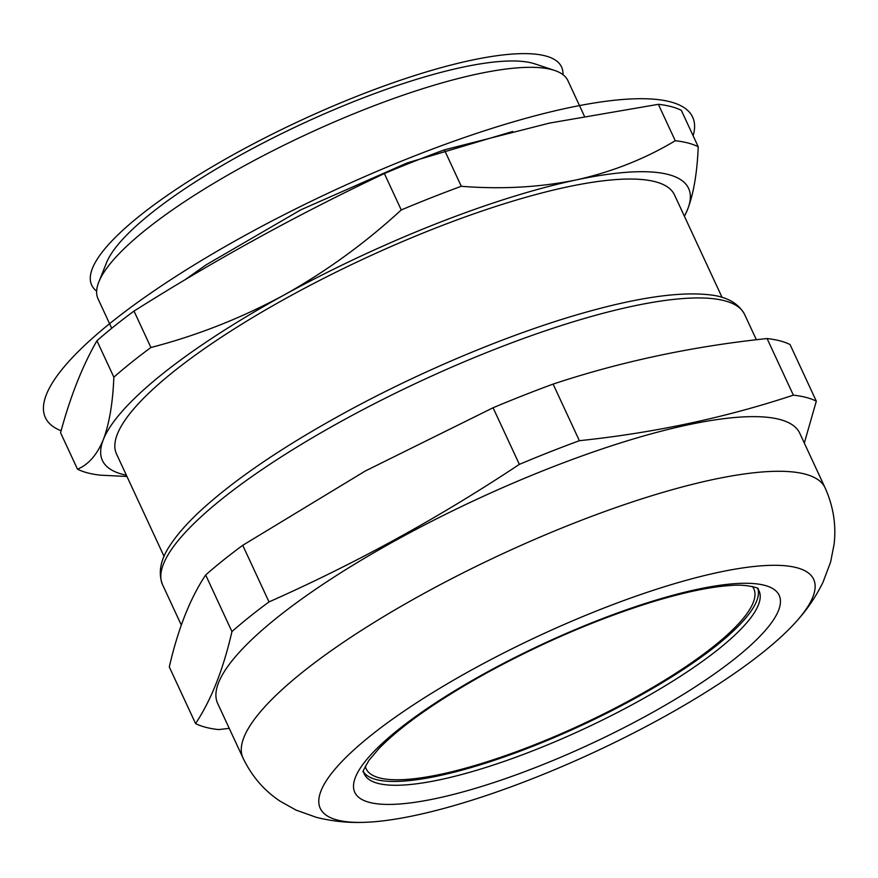 <?xml version="1.0" encoding="UTF-8"?>
<svg xmlns="http://www.w3.org/2000/svg" width="878" height="878" viewBox="0 0 878 878"><rect width="100%" height="100%" fill="white"/><g stroke="black" fill="none" stroke-linecap="round" stroke-linejoin="round"><path stroke-width="1.32" d="M584.386 116.148L567.934 80.699A259.021 61.35 155.1 0 0 554.545 70.416A259.021 61.35 155.1 0 0 307.157 134.104A259.021 61.35 155.1 0 0 98.83 281.959A259.021 61.35 155.1 0 0 98.04 298.816L111.715 328.284M752.424 586.515A213.694 50.617 -24.9 0 1 753.818 588.798A213.694 50.617 -24.9 0 1 608.059 711.718A213.694 50.617 -24.9 0 1 379.537 777.919A213.694 50.617 -24.9 0 1 366.148 768.755A213.694 50.617 -24.9 0 1 365.303 766.22M96.942 340.752C82.356 366.115 70.24 396.779 60.571 432.744L77.483 469.17C88.404 464.725 97.008 454.881 103.319 439.648C109.311 423.756 112.823 402.936 113.855 377.178L96.942 340.752A355.513 84.2 -24.9 0 1 134.016 311.075L150.917 347.501C196.968 335.572 241.241 318.143 283.737 295.206C325.936 271.609 365.105 243.195 401.257 209.952L384.355 173.537C298.443 214.078 215 259.932 134.016 311.075M384.355 173.537A355.513 84.2 -24.9 0 1 444.378 149.864L461.29 186.29C501.36 189.461 539.575 187.365 575.924 179.99C611.966 171.956 645.078 158.874 675.259 140.732L658.357 104.317L549.507 123.085L444.378 149.864M658.357 104.317A355.513 84.2 -24.9 0 1 681.317 110.321L698.219 146.736C697.198 172.505 693.686 193.325 687.683 209.216L684.445 216.35M231.946 631.589L205.671 574.98C190.142 598.313 178.014 628.977 169.3 666.973L195.574 723.582C211.104 700.249 223.231 669.585 231.946 631.589A355.513 84.2 -24.9 0 1 269.008 601.913C355.864 563.391 439.307 517.548 519.359 464.374A355.513 84.2 -24.9 0 1 579.381 440.701C654.11 432.854 725.437 417.665 793.361 395.155A355.513 84.2 -24.9 0 1 816.32 401.158L804.314 443.05M205.671 574.98A355.513 84.2 -24.9 0 1 242.734 545.304L269.008 601.913M519.359 464.374L493.085 407.765L365.336 470.981L242.734 545.304M493.085 407.765A355.513 84.2 -24.9 0 1 553.107 384.092L579.381 440.701M793.361 395.155L767.076 338.546C692.347 346.393 621.031 361.571 553.107 384.092M767.076 338.546A355.513 84.2 -24.9 0 1 790.035 344.549L816.32 401.158M757.988 588.995A217.579 51.528 -24.9 0 1 604.92 714.132A217.579 51.528 -24.9 0 1 376.179 779.554A217.579 51.528 -24.9 0 1 363.602 772.058M757.56 588.414A217.579 51.528 -24.9 0 1 759.031 590.828A217.579 51.528 -24.9 0 1 610.627 715.976A217.579 51.528 -24.9 0 1 377.946 783.374A217.579 51.528 -24.9 0 1 364.326 774.045A217.579 51.528 -24.9 0 1 363.437 771.367M472.913 669.245A271.971 64.412 -24.9 0 1 741.647 568.088A271.971 64.412 -24.9 0 1 797.509 620.186A271.971 64.412 -24.9 0 1 594.099 752.27A271.971 64.412 -24.9 0 1 361.912 822.39A271.971 64.412 -24.9 0 1 472.913 669.245M825.1 487.839A320.865 75.991 -24.9 0 0 423.086 593.923A320.865 75.991 -24.9 0 0 243.019 758.032L217.656 703.399A320.865 75.991 -24.9 0 1 397.723 539.279A320.865 75.991 -24.9 0 1 799.737 433.205L825.1 487.839C833.354 506.288 836.35 525.077 834.1 544.217L830.61 562.074L822.949 582.399C815.914 596.568 807.431 609.156 797.509 620.186M229.257 728.378L218.534 729.585A355.513 84.2 -24.9 0 1 195.574 723.582M164.076 556.443L116.5 453.937A307.596 72.852 -24.9 0 1 326.298 277.02A307.596 72.852 -24.9 0 1 655.24 181.724A307.596 72.852 -24.9 0 1 674.502 194.916L722.078 297.422M98.83 281.959L106.523 262.731A243.48 57.663 -24.9 0 1 302.35 123.754A243.48 57.663 -24.9 0 1 534.9 63.885L554.545 70.416M126.959 476.48L100.443 475.174A355.513 84.2 -24.9 0 1 77.483 469.17M113.855 377.178A355.513 84.2 -24.9 0 1 150.917 347.501M401.257 209.952A355.513 84.2 -24.9 0 1 461.29 186.29M675.259 140.732A355.513 84.2 -24.9 0 1 698.219 146.736M126.377 475.207A323.137 76.529 -24.9 0 1 103.319 439.648A323.137 76.529 -24.9 0 1 283.737 295.206A323.137 76.529 -24.9 0 1 575.924 179.99A323.137 76.529 -24.9 0 1 687.683 209.216A323.137 76.529 -24.9 0 1 684.368 216.186M693.137 135.794A356.808 84.507 155.1 0 0 670.309 101.826A356.808 84.507 155.1 0 0 254.313 230.343A356.808 84.507 155.1 0 0 61.12 430.769M562.963 74.674A259.021 61.35 155.1 0 0 545.348 55.885A259.021 61.35 155.1 0 0 254.335 143.344A259.021 61.35 155.1 0 0 96.646 291.134M342.629 420.584A320.865 75.991 155.1 0 0 162.562 584.704C157.755 572.236 160.663 558.518 171.287 543.559C177.971 533.659 187.354 523.058 199.427 511.753C232.988 480.694 280.367 448.263 341.575 414.482C419.025 371.789 510.337 333.497 584.518 312.623C637.417 297.675 678.551 291.683 707.92 294.657C726.029 296.237 738.266 302.855 744.643 314.511A320.865 75.991 155.1 0 0 342.629 420.584M486.061 672.691A233.965 55.413 -24.9 0 1 778.534 610.429A233.965 55.413 -24.9 0 1 436.344 798.431A233.965 55.413 -24.9 0 1 486.061 672.691M756.364 339.753L744.643 314.511M181.307 625.081L162.562 584.704M184.797 279.928L206.111 264.86L300.704 209.886L407.129 162.935L512.719 131.47M363.437 771.444C361.912 773.145 363.777 769.413 369.023 760.249L379.033 748.473C401.4 725.579 437.485 700.293 487.279 672.603C542.791 642.411 597.819 618.836 652.365 601.891C683.83 592.376 709.622 586.932 729.75 585.571C748.341 583.629 761.215 589.27 757.626 588.469M243.019 758.032C251.788 776.24 264.201 790.661 280.269 801.296L296.16 810.153L316.64 817.429C331.994 821.193 347.084 822.84 361.912 822.39"/></g></svg>
